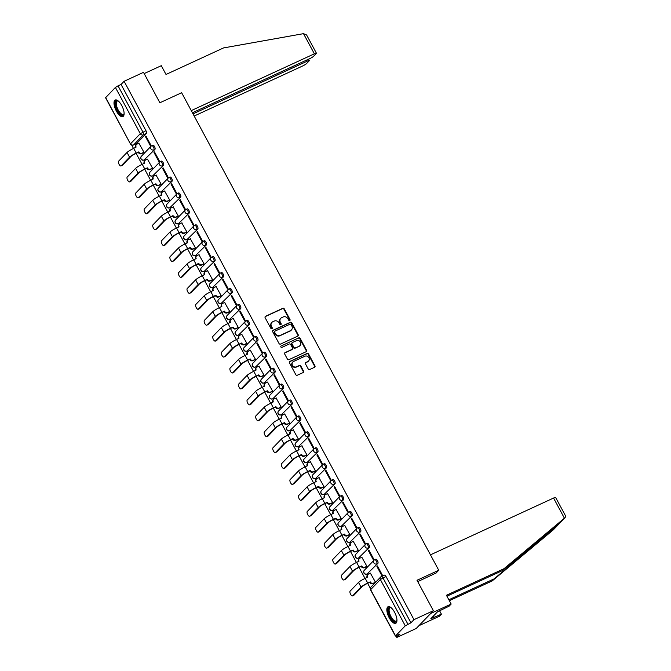 <?xml version="1.0" encoding="UTF-8"?>
<svg xmlns="http://www.w3.org/2000/svg" width="671" height="671" viewBox="0 0 671 671"><rect width="100%" height="100%" fill="white"/><g stroke="black" fill="none" stroke-linecap="round" stroke-linejoin="round"><path stroke-width="1.01" d="M289.721 320.545A0.805 0.73 44 0 0 290.015 319.53L284.286 308.886A1.149 1.04 44 0 0 282.785 308.325L265.557 316.276A1.149 1.04 44 0 0 265.137 317.719L270.874 328.362A0.805 0.73 44 0 0 272.124 328.614A0.805 0.73 44 0 0 272.216 327.742L271.47 326.366A3.682 3.33 44 0 1 272.803 321.745L274.246 321.082A3.682 3.33 44 0 1 279.035 322.877L279.773 324.252A0.805 0.73 44 0 0 281.023 324.504A0.805 0.73 44 0 0 281.115 323.64L280.369 322.256A3.682 3.33 44 0 1 281.711 317.643L283.145 316.98A3.682 3.33 44 0 1 287.934 318.775L288.673 320.151A0.805 0.73 44 0 0 289.721 320.545A0.805 0.73 44 0 0 289.671 319.882L283.942 309.239A1.149 1.04 44 0 0 282.441 308.677L265.213 316.628A1.149 1.04 44 0 0 265.12 316.678M271.914 328.756A0.805 0.73 44 0 0 271.872 328.102L271.47 326.366M280.814 324.647A0.805 0.73 44 0 0 280.772 323.992L280.369 322.256M121.736 105.532A9.134 3.64 -114.8 0 0 115.227 100.013A9.134 3.64 -114.8 0 0 116.377 111.084A9.134 3.64 -114.8 0 0 122.885 116.603A9.134 3.64 -114.8 0 0 121.736 105.532M394.573 612.246A9.134 3.64 -114.8 0 0 388.064 606.727A9.134 3.64 -114.8 0 0 389.214 617.798A9.134 3.64 -114.8 0 0 395.722 623.317A9.134 3.64 -114.8 0 0 394.573 612.246M308.207 368.958A1.149 1.04 44 0 0 309.7 369.52L314.54 367.289A1.149 1.04 44 0 0 314.951 365.846L308.585 354.02A1.149 1.04 44 0 0 307.092 353.466L289.864 361.409A1.149 1.04 44 0 0 289.444 362.852L295.81 374.678A1.149 1.04 44 0 0 297.303 375.24L303.149 372.548A1.149 1.04 44 0 0 303.56 371.105L300.843 366.039A1.149 1.04 44 0 0 299.341 365.477L296.448 366.819A3.078 2.785 44 0 1 292.791 362.005A3.078 2.785 44 0 1 293.562 361.459L304.902 356.226A3.078 2.785 44 0 1 308.559 361.04A3.078 2.785 44 0 1 307.788 361.585L305.901 362.457A1.149 1.04 44 0 0 305.481 363.9L308.207 368.958M124.101 81.292L143.51 72.342L159.883 102.764L181.631 92.724L438.75 570.249L417.001 580.281L433.382 610.702L413.982 619.652L124.101 81.292L121.057 84.445L118.037 85.838L142.94 132.078A2.34 0.931 65.2 0 1 143.351 134.837L133.621 144.911A2.34 0.931 65.2 0 1 133.504 144.995A2.34 0.931 65.2 0 1 133.286 145.028M297.756 336.129A1.149 1.04 44 0 0 298.176 334.686L291.81 322.86A1.149 1.04 44 0 0 290.308 322.298L273.08 330.249A1.149 1.04 44 0 0 272.669 331.692L279.035 343.518A1.149 1.04 44 0 0 280.528 344.08L297.756 336.129M300.197 338.444L306.563 350.262A1.149 1.04 44 0 1 306.144 351.713L288.916 359.656A1.149 1.04 44 0 1 287.423 359.094L284.697 354.036A1.149 1.04 44 0 1 285.116 352.594L292.103 349.373A1.149 1.04 44 0 0 292.522 347.93L290.711 344.567A1.149 1.04 44 0 0 289.218 344.013L281.937 347.368A0.805 0.73 44 0 1 280.981 346.102A0.805 0.73 44 0 1 281.183 345.959L298.704 337.882A1.149 1.04 44 0 1 300.197 338.444L299.853 338.796L306.219 350.623L306.563 350.262M433.382 610.702L416.196 628.501L396.787 637.45L396.016 636.016M131.659 145.045L133.504 148.476M136.146 153.374L142.076 164.395M144.718 169.302L150.656 180.323M153.29 185.221L159.228 196.242M161.862 201.149L167.8 212.17M170.442 217.069L176.372 228.098M179.014 232.996L184.953 244.018M187.586 248.916L193.525 259.945M196.167 264.844L202.097 275.865M204.739 280.772L210.669 291.793M213.311 296.691L219.249 307.712M221.883 312.619L227.821 323.64M230.463 328.538L236.393 339.56M239.035 344.466L244.974 355.487M247.607 360.386L253.546 371.415M256.179 376.314L262.118 387.335M264.76 392.233L270.69 403.263M273.332 408.161L279.27 419.182M281.904 424.089L287.842 435.11M290.476 440.008L296.414 451.029M299.056 455.936L304.986 466.957M307.628 471.856L313.567 482.877M316.2 487.783L322.139 498.805M324.772 503.703L330.711 514.732M333.353 519.631L339.283 530.652M341.925 535.55L347.863 546.58M350.497 551.478L356.435 562.499M359.077 567.398L365.007 578.427M367.649 583.325L370.308 588.266M413.982 619.652L410.937 622.805L405.276 625.808L395.546 635.882L399.832 634.296L396.787 637.45M121.057 84.445L145.959 130.686A2.34 0.931 65.2 0 1 146.37 133.437L136.641 143.51L133.621 144.911A2.34 2.122 44 0 1 130.568 143.762L140.298 133.688L115.404 87.448L118.037 85.838M105.674 97.521L130.459 143.98L105.557 97.731L115.404 87.448M143.435 152.753L143.988 152.283L138.897 143.25M145.397 136.507L150.346 145.699L150.866 145.162L145.917 135.978L145.397 136.507L146.043 136.213M153.978 152.434L158.918 161.619L159.438 161.09L154.489 151.898L153.978 152.434L154.615 152.141M152.007 168.673L152.56 168.203L147.469 159.17M162.55 168.362L167.498 177.547L168.01 177.01L163.061 167.825L162.55 168.362L163.196 168.06M160.587 184.6L161.132 184.131L156.041 175.097M171.122 184.282L176.07 193.466L176.582 192.938L171.642 183.745L171.122 184.282L171.768 183.988M169.159 200.52L169.713 200.059L164.621 191.017M179.694 200.21L184.642 209.394L185.162 208.857L180.214 199.673L179.694 200.21L180.34 199.908M177.731 216.448L178.285 215.978L173.193 206.945M188.274 216.129L193.214 225.313L193.734 224.785L188.786 215.601L188.274 216.129L188.912 215.836M186.312 232.367L186.857 231.906L181.766 222.864M196.846 232.057L201.795 241.241L202.306 240.704L197.358 231.52L196.846 232.057L197.492 231.755M194.884 248.295L195.437 247.825L190.338 238.792M205.418 247.976L210.367 257.169L210.887 256.632L205.938 247.448L205.418 247.976L206.064 247.683M203.456 264.215L204.009 263.753L198.918 254.712M213.999 263.904L218.939 273.089L219.459 272.552L214.51 263.368L213.999 263.904L214.636 263.602M212.028 280.142L212.581 279.673L207.49 270.639M222.571 279.824L227.519 289.016L228.031 288.48L223.082 279.295L222.571 279.824L223.208 279.53M220.608 296.07L221.153 295.601L216.062 286.559M231.143 295.752L236.091 304.936L236.603 304.408L231.663 295.215L231.143 295.752L231.789 295.458M229.18 311.99L229.734 311.52L224.642 302.487M239.715 311.671L244.663 320.864L245.183 320.327L240.235 311.143L239.715 311.671L240.361 311.378M237.752 327.918L238.306 327.448L233.214 318.415M248.295 327.599L253.235 336.783L253.755 336.255L248.807 327.062L248.295 327.599L248.933 327.305M246.324 343.837L246.878 343.376L241.786 334.334M256.867 343.527L261.816 352.711L262.327 352.174L257.379 342.99L256.867 343.527L257.513 343.225M254.905 359.765L255.45 359.295L250.358 350.262M265.439 359.446L270.388 368.631L270.899 368.102L265.959 358.91L265.439 359.446L266.085 359.153M263.477 375.685L264.03 375.223L258.939 366.181M274.011 375.374L278.96 384.558L279.48 384.022L274.531 374.837L274.011 375.374L274.657 375.072M272.049 391.612L272.602 391.143L267.511 382.109M282.592 391.294L287.532 400.486L288.052 399.95L283.103 390.765L282.592 391.294L283.229 391M280.621 407.532L281.174 407.071L276.083 398.029M291.164 407.222L296.112 416.406L296.624 415.869L291.675 406.685L291.164 407.222L291.81 406.92M289.201 423.46L289.746 422.99L284.655 413.957M299.736 423.141L304.684 432.334L305.196 431.797L300.256 422.613L299.736 423.141L300.382 422.847M297.773 439.388L298.327 438.918L293.235 429.876M308.308 439.069L313.256 448.253L313.776 447.725L308.828 438.532L308.308 439.069L308.954 438.775M306.345 455.307L306.899 454.837L301.807 445.804M316.888 454.988L321.828 464.181L322.348 463.644L317.4 454.46L316.888 454.988L317.526 454.695M314.925 471.235L315.471 470.765L310.379 461.732M325.46 470.916L330.409 480.1L330.92 479.572L325.972 470.379L325.46 470.916L326.106 470.623M323.497 487.154L324.051 486.693L318.951 477.651M334.032 486.844L338.981 496.028L339.492 495.492L334.552 486.307L334.032 486.844L334.678 486.542M332.07 503.082L332.623 502.613L327.532 493.579M342.613 502.764L347.553 511.948L348.073 511.419L343.124 502.227L342.613 502.764L343.25 502.47M340.642 519.002L341.195 518.54L336.104 509.499M351.185 518.691L356.133 527.876L356.645 527.339L351.696 518.155L351.185 518.691L351.822 518.389M349.222 534.93L349.767 534.46L344.676 525.427M359.757 534.611L364.705 543.804L365.217 543.267L360.277 534.082L359.757 534.611L360.402 534.317M357.794 550.849L358.348 550.388L353.256 541.346M368.329 550.539L373.277 559.723L373.797 559.186L368.849 550.002L368.329 550.539L368.975 550.237M366.366 566.777L366.92 566.307L361.828 557.274M376.909 566.458L381.849 575.651L382.369 575.114L377.421 565.93L376.909 566.458L377.547 566.165M374.938 582.705L375.492 582.235L370.4 573.193M375.676 559.304A2.34 0.931 -114.8 0 1 375.794 559.22A2.34 0.931 -114.8 0 1 377.547 560.797A2.34 0.931 -114.8 0 1 377.874 563.388L367.071 573.957A2.34 0.931 65.2 0 1 366.953 574.04A2.34 0.931 65.2 0 1 366.743 574.074M367.104 543.384A2.34 0.931 -114.8 0 1 367.222 543.3A2.34 0.931 -114.8 0 1 368.975 544.869A2.34 0.931 -114.8 0 1 369.302 547.469L358.499 558.037A2.34 0.931 65.2 0 1 358.381 558.121A2.34 0.931 65.2 0 1 358.171 558.155M358.532 527.456A2.34 0.931 -114.8 0 1 358.649 527.372A2.34 0.931 -114.8 0 1 360.394 528.949A2.34 0.931 -114.8 0 1 360.73 531.541L349.926 542.109A2.34 0.931 65.2 0 1 349.809 542.193A2.34 0.931 65.2 0 1 349.599 542.227M349.952 511.537A2.34 0.931 -114.8 0 1 350.069 511.453A2.34 0.931 -114.8 0 1 351.822 513.021A2.34 0.931 -114.8 0 1 352.149 515.613L341.354 526.19A2.34 0.931 65.2 0 1 341.237 526.274A2.34 0.931 65.2 0 1 341.019 526.307M341.38 495.609A2.34 0.931 -114.8 0 1 341.497 495.525A2.34 0.931 -114.8 0 1 343.25 497.102A2.34 0.931 -114.8 0 1 343.577 499.694L332.774 510.262A2.34 0.931 65.2 0 1 332.657 510.346A2.34 0.931 65.2 0 1 332.447 510.379M332.808 479.69A2.34 0.931 -114.8 0 1 332.925 479.597A2.34 0.931 -114.8 0 1 334.678 481.174A2.34 0.931 -114.8 0 1 335.005 483.766L324.202 494.334A2.34 0.931 65.2 0 1 324.085 494.426A2.34 0.931 65.2 0 1 323.875 494.46M324.227 463.762A2.34 0.931 -114.8 0 1 324.353 463.678A2.34 0.931 -114.8 0 1 326.098 465.246A2.34 0.931 -114.8 0 1 326.433 467.846L315.63 478.415A2.34 0.931 65.2 0 1 315.513 478.498A2.34 0.931 65.2 0 1 315.303 478.532M315.655 447.834A2.34 0.931 -114.8 0 1 315.773 447.75A2.34 0.931 -114.8 0 1 317.526 449.327A2.34 0.931 -114.8 0 1 317.853 451.918L307.058 462.487A2.34 0.931 65.2 0 1 306.941 462.579A2.34 0.931 65.2 0 1 306.722 462.613M307.083 431.914A2.34 0.931 -114.8 0 1 307.201 431.83A2.34 0.931 -114.8 0 1 308.954 433.399A2.34 0.931 -114.8 0 1 309.281 435.999L298.478 446.567A2.34 0.931 65.2 0 1 298.36 446.651A2.34 0.931 65.2 0 1 298.15 446.685M298.511 415.986A2.34 0.931 -114.8 0 1 298.629 415.903A2.34 0.931 -114.8 0 1 300.382 417.479A2.34 0.931 -114.8 0 1 300.709 420.071L289.906 430.639A2.34 0.931 65.2 0 1 289.788 430.723A2.34 0.931 65.2 0 1 289.578 430.757M289.931 400.067A2.34 0.931 -114.8 0 1 290.057 399.983A2.34 0.931 -114.8 0 1 291.801 401.552A2.34 0.931 -114.8 0 1 292.137 404.152L281.334 414.72A2.34 0.931 65.2 0 1 281.216 414.804A2.34 0.931 65.2 0 1 280.998 414.837M281.359 384.139A2.34 0.931 -114.8 0 1 281.476 384.055A2.34 0.931 -114.8 0 1 283.229 385.632A2.34 0.931 -114.8 0 1 283.556 388.224L272.762 398.792A2.34 0.931 65.2 0 1 272.636 398.876A2.34 0.931 65.2 0 1 272.426 398.91M272.787 368.22A2.34 0.931 -114.8 0 1 272.904 368.136A2.34 0.931 -114.8 0 1 274.657 369.704A2.34 0.931 -114.8 0 1 274.984 372.304L264.181 382.873A2.34 0.931 65.2 0 1 264.064 382.956A2.34 0.931 65.2 0 1 263.854 382.99M264.215 352.292A2.34 0.931 -114.8 0 1 264.332 352.208A2.34 0.931 -114.8 0 1 266.077 353.785A2.34 0.931 -114.8 0 1 266.412 356.376L255.609 366.945A2.34 0.931 65.2 0 1 255.492 367.029A2.34 0.931 65.2 0 1 255.282 367.062M255.634 336.372A2.34 0.931 -114.8 0 1 255.752 336.28A2.34 0.931 -114.8 0 1 257.505 337.857A2.34 0.931 -114.8 0 1 257.832 340.449L247.037 351.025A2.34 0.931 65.2 0 1 246.92 351.109A2.34 0.931 65.2 0 1 246.702 351.143M247.062 320.444A2.34 0.931 -114.8 0 1 247.18 320.361A2.34 0.931 -114.8 0 1 248.933 321.937A2.34 0.931 -114.8 0 1 249.26 324.529L238.457 335.097A2.34 0.931 65.2 0 1 238.339 335.181A2.34 0.931 65.2 0 1 238.13 335.215M238.49 304.525A2.34 0.931 -114.8 0 1 238.608 304.433A2.34 0.931 -114.8 0 1 240.361 306.01A2.34 0.931 -114.8 0 1 240.688 308.601L229.885 319.17A2.34 0.931 65.2 0 1 229.767 319.262A2.34 0.931 65.2 0 1 229.557 319.295M229.918 288.597A2.34 0.931 -114.8 0 1 230.036 288.513A2.34 0.931 -114.8 0 1 231.78 290.082A2.34 0.931 -114.8 0 1 232.116 292.682L221.313 303.25A2.34 0.931 65.2 0 1 221.195 303.334A2.34 0.931 65.2 0 1 220.985 303.367M221.338 272.669A2.34 0.931 -114.8 0 1 221.455 272.585A2.34 0.931 -114.8 0 1 223.208 274.162A2.34 0.931 -114.8 0 1 223.535 276.754L212.741 287.322A2.34 0.931 65.2 0 1 212.623 287.406A2.34 0.931 65.2 0 1 212.405 287.44M212.766 256.75A2.34 0.931 -114.8 0 1 212.883 256.666A2.34 0.931 -114.8 0 1 214.636 258.234A2.34 0.931 -114.8 0 1 214.963 260.834L204.16 271.403A2.34 0.931 65.2 0 1 204.043 271.487A2.34 0.931 65.2 0 1 203.833 271.52M204.194 240.822A2.34 0.931 -114.8 0 1 204.311 240.738A2.34 0.931 -114.8 0 1 206.064 242.315A2.34 0.931 -114.8 0 1 206.391 244.907L195.588 255.475A2.34 0.931 65.2 0 1 195.471 255.559A2.34 0.931 65.2 0 1 195.261 255.592M195.622 224.902A2.34 0.931 -114.8 0 1 195.739 224.819A2.34 0.931 -114.8 0 1 197.484 226.387A2.34 0.931 -114.8 0 1 197.819 228.987L187.016 239.555A2.34 0.931 65.2 0 1 186.899 239.639A2.34 0.931 65.2 0 1 186.689 239.673M187.041 208.975A2.34 0.931 -114.8 0 1 187.159 208.891A2.34 0.931 -114.8 0 1 188.912 210.468A2.34 0.931 -114.8 0 1 189.239 213.059L178.444 223.628A2.34 0.931 65.2 0 1 178.327 223.711A2.34 0.931 65.2 0 1 178.109 223.745M178.469 193.055A2.34 0.931 -114.8 0 1 178.587 192.971A2.34 0.931 -114.8 0 1 180.34 194.54A2.34 0.931 -114.8 0 1 180.667 197.131L169.864 207.708A2.34 0.931 65.2 0 1 169.746 207.792A2.34 0.931 65.2 0 1 169.537 207.825M169.897 177.127A2.34 0.931 -114.8 0 1 170.015 177.043A2.34 0.931 -114.8 0 1 171.768 178.62A2.34 0.931 -114.8 0 1 172.095 181.212L161.292 191.78A2.34 0.931 65.2 0 1 161.174 191.864A2.34 0.931 65.2 0 1 160.965 191.898M161.317 161.208A2.34 0.931 -114.8 0 1 161.443 161.115A2.34 0.931 -114.8 0 1 163.187 162.692A2.34 0.931 -114.8 0 1 163.523 165.284L152.72 175.852A2.34 0.931 65.2 0 1 152.602 175.945A2.34 0.931 65.2 0 1 152.384 175.978M152.745 145.28A2.34 0.931 -114.8 0 1 152.862 145.196A2.34 0.931 -114.8 0 1 154.615 146.764A2.34 0.931 -114.8 0 1 154.942 149.365L144.148 159.933A2.34 0.931 65.2 0 1 144.022 160.017A2.34 0.931 65.2 0 1 143.812 160.05M438.75 570.249L435.831 573.269M410.937 622.805L386.035 576.557A2.34 0.931 -114.8 0 0 384.366 575.148A2.34 0.931 -114.8 0 0 384.248 575.232M280.788 318.289L280.444 318.65A3.682 3.33 44 0 0 280.025 322.617M271.889 322.399L271.545 322.751A3.682 3.33 44 0 0 271.126 326.718M297.849 336.079A1.149 1.04 44 0 0 297.832 335.039L291.466 323.221A1.149 1.04 44 0 0 289.973 322.659L272.736 330.61A1.149 1.04 44 0 0 272.652 330.652M291.063 324.579A0.805 0.73 44 0 0 290.015 324.194L274.892 331.164A0.805 0.73 44 0 0 274.598 332.179L275.378 333.63A3.682 3.33 44 0 0 280.168 335.425L290.509 330.652A3.682 3.33 44 0 0 291.843 326.039L291.063 324.579M274.548 331.524A0.805 0.73 44 0 0 274.254 332.531L274.598 332.179M291.424 330.006L291.08 330.358A3.682 3.33 44 0 1 290.166 331.013L279.824 335.777A3.682 3.33 44 0 1 275.035 333.99L274.254 332.531M306.236 351.663A1.149 1.04 44 0 0 306.219 350.623M292.388 349.163L292.044 349.524A1.149 1.04 44 0 1 291.759 349.725L284.772 352.946A1.149 1.04 44 0 0 284.68 352.996M281.183 345.959L298.704 337.882M299.35 346.026A3.078 2.785 44 0 0 300.189 341.732A3.078 2.785 44 0 0 296.465 340.667L292.472 342.512A1.149 1.04 44 0 0 292.053 343.955L293.856 347.31A1.149 1.04 44 0 0 295.357 347.872L299.006 346.379A3.078 2.785 44 0 0 299.778 345.833L300.122 345.481M292.179 342.713L291.835 343.066A1.149 1.04 44 0 0 291.709 344.307L292.053 343.955M299.006 346.379L295.014 348.224A1.149 1.04 44 0 1 293.512 347.662L291.709 344.307M299.853 338.796A1.149 1.04 44 0 0 298.36 338.234M308.559 361.04L308.215 361.392A3.078 2.785 44 0 1 307.444 361.937L305.557 362.81A1.149 1.04 44 0 0 305.464 362.86M292.791 362.005L292.447 362.357A3.078 2.785 44 0 0 296.104 367.171L296.448 366.819M303.242 372.497A1.149 1.04 44 0 0 303.217 371.457L300.499 366.4A1.149 1.04 44 0 0 298.998 365.838L296.104 367.171M314.624 367.238A1.149 1.04 44 0 0 314.607 366.198L308.241 354.38A1.149 1.04 44 0 0 306.748 353.818L289.52 361.77A1.149 1.04 44 0 0 289.427 361.812M139.073 143.166L136.985 144.131A2.34 2.122 44 0 0 136.138 147.066L133.68 148.392A5.913 0.83 151.7 0 0 127.02 152.46L118.616 161.166A2.692 1.074 -114.8 0 0 118.993 164.152A2.692 1.074 -114.8 0 0 121.006 165.955A2.692 1.074 -114.8 0 0 121.149 165.863L122.416 165.276A2.692 1.074 65.2 0 1 122.281 165.376A2.692 1.074 65.2 0 1 122.114 165.41M143.619 152.669L141.43 153.676A2.34 2.122 -136 0 1 138.385 152.535L138.746 151.914L136.213 153.089A5.913 0.83 151.7 0 0 129.553 157.157L121.149 165.863M138.746 151.914L138.83 152.074A2.34 2.122 44 0 0 141.875 153.214L143.971 152.25M122.416 165.276L130.82 156.569A4.395 0.612 -28.3 0 1 135.76 153.55L138.301 152.376M135.659 147.477A2.34 2.122 -136 0 1 135.953 145.003L136.398 144.542M147.654 159.086L145.557 160.05A2.34 2.122 44 0 0 144.71 162.994L142.26 164.311A5.913 0.83 151.7 0 0 135.601 168.387L127.188 177.085A2.692 1.074 -114.8 0 0 127.574 180.071A2.692 1.074 -114.8 0 0 129.587 181.883A2.692 1.074 -114.8 0 0 129.721 181.782L130.988 181.195A2.692 1.074 65.2 0 1 130.853 181.296A2.692 1.074 65.2 0 1 130.686 181.338M152.191 168.589L150.002 169.595A2.34 2.122 -136 0 1 146.957 168.455L147.318 167.842L144.785 169.008A5.913 0.83 151.7 0 0 138.125 173.084L129.721 181.782M147.318 167.842L147.402 167.993A2.34 2.122 44 0 0 150.455 169.134L152.543 168.169M130.988 181.195L139.392 172.497A4.395 0.612 -28.3 0 1 144.34 169.469L146.874 168.304M144.231 163.405A2.34 2.122 -136 0 1 144.525 160.931L144.978 160.47M156.226 175.014L154.137 175.978A2.34 2.122 44 0 0 153.282 178.914L150.832 180.239A5.913 0.83 151.7 0 0 144.173 184.307L135.768 193.013A2.692 1.074 -114.8 0 0 136.146 195.999A2.692 1.074 -114.8 0 0 138.159 197.802A2.692 1.074 -114.8 0 0 138.293 197.71L139.56 197.123A2.692 1.074 65.2 0 1 139.425 197.224A2.692 1.074 65.2 0 1 139.266 197.257M160.763 184.517L158.582 185.523A2.34 2.122 -136 0 1 155.529 184.382L155.898 183.762L153.357 184.936A5.913 0.83 151.7 0 0 146.697 189.004L138.293 197.71M155.898 183.762L155.974 183.921A2.34 2.122 44 0 0 159.027 185.062L161.115 184.097M139.56 197.123L147.964 188.417A4.395 0.612 -28.3 0 1 152.913 185.397L155.446 184.231M152.812 179.325A2.34 2.122 -136 0 1 153.105 176.85L153.55 176.389M303.51 33.659L306.613 34.984L316.427 53.21A3.514 0.495 151.7 0 0 314.363 53.814L303.51 33.659L223.544 47.926L166.014 74.464L161.283 65.691L144.173 73.584M194.179 116.033L302.571 66.018A3.514 0.495 151.7 0 0 306.53 63.602L309.138 60.902A3.514 0.495 151.7 0 0 309.306 60.583A3.514 0.495 151.7 0 0 307.251 61.178L306.647 60.054M193.022 113.877L307.251 61.178M192.418 112.762L309.692 58.654A3.514 0.495 151.7 0 0 313.642 56.238L316.259 53.529A3.514 0.495 151.7 0 0 316.427 53.21M191.26 110.606L314.363 53.814M448.849 599.757L494.2 578.83L492.178 580.935L553.256 529.88L558.649 524.311M494.2 578.83L558.758 524.202M430.455 554.85L553.567 498.05A3.514 0.495 -28.3 0 1 555.622 497.454L565.443 515.689L565.183 517.551L503.963 568.723L446.433 595.269L451.164 604.043L449.134 606.148L437.467 611.843L430.832 618.712L441.401 614.158L439.622 610.853M441.401 614.158L439.371 616.255L418.897 625.699L430.681 613.495L451.164 604.043M492.178 580.935L449.352 600.688M503.963 568.723L501.942 570.828L446.936 596.2M553.256 529.88L559.866 523.028L501.942 570.828M417.731 581.623L436.049 573.042M565.183 517.551L559.933 522.986L564.982 517.727M433.76 617.362L433.181 616.288M124.11 113.617A7.901 3.154 65.2 0 1 124.06 113.835A7.901 3.154 65.2 0 1 123.548 114.842A7.901 3.154 65.2 0 1 117.517 110.354A7.901 3.154 65.2 0 1 116.125 101.061A7.901 3.154 65.2 0 1 118.096 100.91A7.901 3.154 65.2 0 1 118.297 101.019M118.356 101.061A7.322 2.919 -114.8 0 0 117.257 101.078A7.322 2.919 -114.8 0 0 116.888 101.346A7.322 2.919 -114.8 0 0 117.92 109.457A7.322 2.919 -114.8 0 0 123.389 114.372A7.322 2.919 -114.8 0 0 123.758 114.104A7.322 2.919 -114.8 0 0 124.11 113.55M115.748 99.887A9.075 3.615 -114.8 0 0 115.571 100.038A9.075 3.615 -114.8 0 0 116.67 109.717A9.075 3.615 -114.8 0 0 123.321 116.293M396.947 620.331A7.901 3.154 65.2 0 1 396.897 620.549A7.901 3.154 65.2 0 1 396.385 621.556A7.901 3.154 65.2 0 1 390.354 617.068A7.901 3.154 65.2 0 1 388.962 607.775A7.901 3.154 65.2 0 1 390.933 607.624A7.901 3.154 65.2 0 1 391.134 607.733M391.193 607.775A7.322 2.919 -114.8 0 0 390.094 607.792A7.322 2.919 -114.8 0 0 389.725 608.06A7.322 2.919 -114.8 0 0 390.757 616.163A7.322 2.919 -114.8 0 0 396.225 621.086A7.322 2.919 -114.8 0 0 396.595 620.818A7.322 2.919 -114.8 0 0 396.947 620.264M388.584 606.592A9.075 3.615 -114.8 0 0 388.417 606.752A9.075 3.615 -114.8 0 0 389.507 616.431A9.075 3.615 -114.8 0 0 396.158 623.007M164.798 190.933L162.709 191.898A2.34 2.122 44 0 0 161.862 194.842L159.404 196.167A5.913 0.83 151.7 0 0 152.745 200.235L144.34 208.933A2.692 1.074 -114.8 0 0 144.718 211.919A2.692 1.074 -114.8 0 0 146.731 213.73A2.692 1.074 -114.8 0 0 146.865 213.63L148.14 213.051A2.692 1.074 65.2 0 1 147.997 213.143A2.692 1.074 65.2 0 1 147.838 213.185M169.344 200.436L167.154 201.451A2.34 2.122 -136 0 1 164.101 200.302L164.47 199.69L161.937 200.855A5.913 0.83 151.7 0 0 155.278 204.932L146.865 213.63M164.47 199.69L164.554 199.841A2.34 2.122 44 0 0 167.599 200.981L169.696 200.017M148.14 213.051L156.544 204.345A4.395 0.612 -28.3 0 1 161.485 201.325L164.026 200.151M161.384 195.253A2.34 2.122 -136 0 1 161.677 192.778L162.122 192.317M173.378 206.861L171.281 207.825A2.34 2.122 44 0 0 170.434 210.761L167.976 212.086A5.913 0.83 151.7 0 0 161.317 216.154L152.913 224.86A2.692 1.074 -114.8 0 0 153.29 227.846A2.692 1.074 -114.8 0 0 155.311 229.658A2.692 1.074 -114.8 0 0 155.446 229.557L156.712 228.97A2.692 1.074 65.2 0 1 156.578 229.071A2.692 1.074 65.2 0 1 156.41 229.113M177.916 216.364L175.727 217.37A2.34 2.122 -136 0 1 172.682 216.23L173.043 215.617L170.509 216.783A5.913 0.83 151.7 0 0 163.85 220.851L155.446 229.557M173.043 215.617L173.126 215.768A2.34 2.122 44 0 0 176.179 216.909L178.268 215.945M156.712 228.97L165.116 220.264A4.395 0.612 -28.3 0 1 170.065 217.245L172.598 216.079M169.956 211.172A2.34 2.122 -136 0 1 170.249 208.698L170.702 208.236M181.95 222.78L179.862 223.745A2.34 2.122 44 0 0 179.006 226.689L176.557 228.014A5.913 0.83 151.7 0 0 169.897 232.082L161.493 240.788A2.692 1.074 -114.8 0 0 161.87 243.766A2.692 1.074 -114.8 0 0 163.883 245.578A2.692 1.074 -114.8 0 0 164.018 245.477L165.284 244.898A2.692 1.074 65.2 0 1 165.15 244.99A2.692 1.074 65.2 0 1 164.991 245.032M186.488 232.283L184.299 233.298A2.34 2.122 -136 0 1 181.254 232.149L181.615 231.537L179.082 232.711A5.913 0.83 151.7 0 0 172.422 236.779L164.018 245.477M181.615 231.537L181.698 231.688A2.34 2.122 44 0 0 184.751 232.829L186.84 231.864M165.284 244.898L173.688 236.192A4.395 0.612 -28.3 0 1 178.637 233.172L181.17 231.998M178.536 227.1A2.34 2.122 -136 0 1 178.821 224.626L179.274 224.164M190.522 238.708L188.434 239.673A2.34 2.122 44 0 0 187.578 242.617L185.129 243.934A5.913 0.83 151.7 0 0 178.469 248.002L170.065 256.708A2.692 1.074 -114.8 0 0 170.442 259.694A2.692 1.074 -114.8 0 0 172.455 261.505A2.692 1.074 -114.8 0 0 172.59 261.405L173.856 260.818A2.692 1.074 65.2 0 1 173.722 260.918A2.692 1.074 65.2 0 1 173.563 260.96M195.06 248.211L192.879 249.218A2.34 2.122 -136 0 1 189.826 248.077L190.195 247.465L187.654 248.631A5.913 0.83 151.7 0 0 180.994 252.699L172.59 261.405M190.195 247.465L190.27 247.616A2.34 2.122 44 0 0 193.323 248.756L195.412 247.792M173.856 260.818L182.26 252.12A4.395 0.612 -28.3 0 1 187.209 249.092L189.742 247.926M187.108 243.019A2.34 2.122 -136 0 1 187.402 240.545L187.846 240.084M199.094 254.628L197.006 255.592A2.34 2.122 44 0 0 196.158 258.536L193.701 259.862A5.913 0.83 151.7 0 0 187.041 263.929L178.637 272.636A2.692 1.074 -114.8 0 0 179.014 275.613A2.692 1.074 -114.8 0 0 181.027 277.425A2.692 1.074 -114.8 0 0 181.17 277.333L182.437 276.746A2.692 1.074 65.2 0 1 182.294 276.838A2.692 1.074 65.2 0 1 182.135 276.88M203.64 264.131L201.451 265.146A2.34 2.122 -136 0 1 198.398 264.005L198.767 263.384L196.234 264.559A5.913 0.83 151.7 0 0 189.574 268.626L181.17 277.333M198.767 263.384L198.851 263.535A2.34 2.122 44 0 0 201.896 264.684L203.992 263.72M182.437 276.746L190.841 268.039A4.395 0.612 -28.3 0 1 195.781 265.02L198.322 263.846M195.68 258.947A2.34 2.122 -136 0 1 195.974 256.473L196.418 256.012M207.674 270.556L205.578 271.52A2.34 2.122 44 0 0 204.73 274.464L202.273 275.781A5.913 0.83 151.7 0 0 195.613 279.857L187.209 288.555A2.692 1.074 -114.8 0 0 187.595 291.541A2.692 1.074 -114.8 0 0 189.608 293.353A2.692 1.074 -114.8 0 0 189.742 293.252L191.009 292.665A2.692 1.074 65.2 0 1 190.874 292.766A2.692 1.074 65.2 0 1 190.707 292.808M212.212 280.059L210.023 281.065A2.34 2.122 -136 0 1 206.978 279.924L207.339 279.312L204.806 280.478A5.913 0.83 151.7 0 0 198.146 284.546L189.742 293.252M207.339 279.312L207.423 279.463A2.34 2.122 44 0 0 210.476 280.604L212.564 279.639M191.009 292.665L199.413 283.967A4.395 0.612 -28.3 0 1 204.361 280.939L206.894 279.773M204.252 274.875A2.34 2.122 -136 0 1 204.546 272.401L204.999 271.931M216.247 286.483L214.158 287.448A2.34 2.122 44 0 0 213.303 290.384L210.853 291.709A5.913 0.83 151.7 0 0 204.194 295.777L195.789 304.483A2.692 1.074 -114.8 0 0 196.167 307.469A2.692 1.074 -114.8 0 0 198.18 309.272A2.692 1.074 -114.8 0 0 198.314 309.18L199.581 308.593A2.692 1.074 65.2 0 1 199.446 308.694A2.692 1.074 65.2 0 1 199.287 308.727M220.784 295.986L218.603 296.993A2.34 2.122 -136 0 1 215.55 295.852L215.911 295.232L213.378 296.406A5.913 0.83 151.7 0 0 206.718 300.474L198.314 309.18M215.911 295.232L215.995 295.391A2.34 2.122 44 0 0 219.048 296.532L221.136 295.567M199.581 308.593L207.985 299.887A4.395 0.612 -28.3 0 1 212.933 296.867L215.466 295.693M212.833 290.795A2.34 2.122 -136 0 1 213.126 288.32L213.571 287.859M224.819 302.403L222.73 303.367A2.34 2.122 44 0 0 221.875 306.311L219.425 307.628A5.913 0.83 151.7 0 0 212.766 311.705L204.361 320.402A2.692 1.074 -114.8 0 0 204.739 323.388A2.692 1.074 -114.8 0 0 206.752 325.2A2.692 1.074 -114.8 0 0 206.886 325.1L208.153 324.512A2.692 1.074 65.2 0 1 208.018 324.613A2.692 1.074 65.2 0 1 207.859 324.655M229.356 311.906L227.175 312.912A2.34 2.122 -136 0 1 224.122 311.772L224.491 311.159L221.95 312.325A5.913 0.83 151.7 0 0 215.29 316.393L206.886 325.1M224.491 311.159L224.575 311.31A2.34 2.122 44 0 0 227.62 312.451L229.708 311.487M208.153 324.512L216.557 315.815A4.395 0.612 -28.3 0 1 221.505 312.787L224.039 311.621M221.405 306.722A2.34 2.122 -136 0 1 221.698 304.248L222.143 303.787M233.391 318.331L231.302 319.295A2.34 2.122 44 0 0 230.455 322.231L227.997 323.556A5.913 0.83 151.7 0 0 221.338 327.624L212.933 336.33A2.692 1.074 -114.8 0 0 213.311 339.316A2.692 1.074 -114.8 0 0 215.324 341.12A2.692 1.074 -114.8 0 0 215.466 341.027L216.733 340.44A2.692 1.074 65.2 0 1 216.599 340.541A2.692 1.074 65.2 0 1 216.431 340.574M237.937 327.834L235.747 328.84A2.34 2.122 -136 0 1 232.703 327.7L233.063 327.079L230.53 328.253A5.913 0.83 151.7 0 0 223.871 332.321L215.466 341.027M233.063 327.079L233.147 327.238A2.34 2.122 44 0 0 236.192 328.379L238.289 327.414M216.733 340.44L225.137 331.734A4.395 0.612 -28.3 0 1 230.078 328.715L232.619 327.549M229.977 322.642A2.34 2.122 -136 0 1 230.27 320.168L230.715 319.706M241.971 334.25L239.874 335.215A2.34 2.122 44 0 0 239.027 338.159L236.578 339.484A5.913 0.83 151.7 0 0 229.91 343.552L221.505 352.25A2.692 1.074 -114.8 0 0 221.891 355.236A2.692 1.074 -114.8 0 0 223.904 357.047A2.692 1.074 -114.8 0 0 224.039 356.947L225.305 356.368A2.692 1.074 65.2 0 1 225.171 356.46A2.692 1.074 65.2 0 1 225.003 356.502M246.509 343.753L244.319 344.76A2.34 2.122 -136 0 1 241.275 343.619L241.635 343.007L239.102 344.173A5.913 0.83 151.7 0 0 232.443 348.249L224.039 356.947M241.635 343.007L241.719 343.158A2.34 2.122 44 0 0 244.772 344.298L246.861 343.334M225.305 356.368L233.709 347.662A4.395 0.612 -28.3 0 1 238.658 344.642L241.191 343.468M238.549 338.57A2.34 2.122 -136 0 1 238.842 336.096L239.295 335.634M250.543 350.178L248.455 351.143A2.34 2.122 44 0 0 247.599 354.078L245.15 355.404A5.913 0.83 151.7 0 0 238.49 359.471L230.086 368.178A2.692 1.074 -114.8 0 0 230.463 371.164A2.692 1.074 -114.8 0 0 232.476 372.967A2.692 1.074 -114.8 0 0 232.611 372.875L233.877 372.288A2.692 1.074 65.2 0 1 233.743 372.388A2.692 1.074 65.2 0 1 233.583 372.43M255.081 359.681L252.9 360.688A2.34 2.122 -136 0 1 249.847 359.547L250.208 358.926L247.674 360.101A5.913 0.83 151.7 0 0 241.015 364.168L232.611 372.875M250.208 358.926L250.291 359.086A2.34 2.122 44 0 0 253.344 360.226L255.433 359.262M233.877 372.288L242.281 363.581A4.395 0.612 -28.3 0 1 247.23 360.562L249.763 359.396M247.129 354.489A2.34 2.122 -136 0 1 247.423 352.015L247.867 351.554M259.115 366.098L257.027 367.062A2.34 2.122 44 0 0 256.171 370.006L253.722 371.331A5.913 0.83 151.7 0 0 247.062 375.399L238.658 384.106A2.692 1.074 -114.8 0 0 239.035 387.083A2.692 1.074 -114.8 0 0 241.048 388.895A2.692 1.074 -114.8 0 0 241.183 388.794L242.457 388.215A2.692 1.074 65.2 0 1 242.315 388.308A2.692 1.074 65.2 0 1 242.156 388.35M263.661 375.601L261.472 376.616A2.34 2.122 -136 0 1 258.419 375.466L258.788 374.854L256.247 376.028A5.913 0.83 151.7 0 0 249.587 380.096L241.183 388.794M258.788 374.854L258.872 375.005A2.34 2.122 44 0 0 261.916 376.146L264.005 375.181M242.457 388.215L250.862 379.509A4.395 0.612 -28.3 0 1 255.802 376.49L258.335 375.315M255.701 370.417A2.34 2.122 -136 0 1 255.995 367.943L256.439 367.482M267.687 382.025L265.599 382.99A2.34 2.122 44 0 0 264.751 385.934L262.294 387.251A5.913 0.83 151.7 0 0 255.634 391.319L247.23 400.025A2.692 1.074 -114.8 0 0 247.607 403.011A2.692 1.074 -114.8 0 0 249.62 404.823A2.692 1.074 -114.8 0 0 249.763 404.722L251.029 404.135A2.692 1.074 65.2 0 1 250.895 404.236A2.692 1.074 65.2 0 1 250.728 404.277M272.233 391.529L270.044 392.535A2.34 2.122 -136 0 1 266.999 391.394L267.36 390.782L264.827 391.948A5.913 0.83 151.7 0 0 258.167 396.016L249.763 404.722M267.36 390.782L267.444 390.933A2.34 2.122 44 0 0 270.488 392.074L272.585 391.109M251.029 404.135L259.434 395.437A4.395 0.612 -28.3 0 1 264.374 392.409L266.915 391.243M264.273 386.337A2.34 2.122 -136 0 1 264.567 383.862L265.011 383.401M276.267 397.945L274.171 398.91A2.34 2.122 44 0 0 273.323 401.854L270.874 403.179A5.913 0.83 151.7 0 0 264.215 407.247L255.802 415.953A2.692 1.074 -114.8 0 0 256.188 418.93A2.692 1.074 -114.8 0 0 258.201 420.742A2.692 1.074 -114.8 0 0 258.335 420.65L259.602 420.063A2.692 1.074 65.2 0 1 259.467 420.155A2.692 1.074 65.2 0 1 259.3 420.197M280.805 407.448L278.616 408.463A2.34 2.122 -136 0 1 275.571 407.322L275.932 406.701L273.399 407.876A5.913 0.83 151.7 0 0 266.739 411.944L258.335 420.65M275.932 406.701L276.016 406.852A2.34 2.122 44 0 0 279.069 408.002L281.157 407.037M259.602 420.063L268.006 411.357A4.395 0.612 -28.3 0 1 272.954 408.337L275.487 407.163M272.845 402.264A2.34 2.122 -136 0 1 273.139 399.79L273.592 399.329M284.84 413.873L282.751 414.837A2.34 2.122 44 0 0 281.895 417.781L279.446 419.098A5.913 0.83 151.7 0 0 272.787 423.175L264.382 431.872A2.692 1.074 -114.8 0 0 264.76 434.858A2.692 1.074 -114.8 0 0 266.773 436.67A2.692 1.074 -114.8 0 0 266.907 436.569L268.174 435.982A2.692 1.074 65.2 0 1 268.039 436.083A2.692 1.074 65.2 0 1 267.88 436.125M289.377 423.376L287.196 424.382A2.34 2.122 -136 0 1 284.143 423.242L284.512 422.629L281.971 423.795A5.913 0.83 151.7 0 0 275.311 427.863L266.907 436.569M284.512 422.629L284.588 422.78A2.34 2.122 44 0 0 287.641 423.921L289.729 422.956M268.174 435.982L276.578 427.284A4.395 0.612 -28.3 0 1 281.526 424.257L284.059 423.091M281.426 418.192A2.34 2.122 -136 0 1 281.719 415.718L282.164 415.248M293.412 429.792L291.323 430.757A2.34 2.122 44 0 0 290.476 433.701L288.018 435.026A5.913 0.83 151.7 0 0 281.359 439.094L272.954 447.8A2.692 1.074 -114.8 0 0 273.332 450.786A2.692 1.074 -114.8 0 0 275.345 452.59A2.692 1.074 -114.8 0 0 275.479 452.497L276.754 451.91A2.692 1.074 65.2 0 1 276.611 452.011A2.692 1.074 65.2 0 1 276.452 452.044M297.958 439.304L295.768 440.31A2.34 2.122 -136 0 1 292.715 439.17L293.084 438.549L290.551 439.723A5.913 0.83 151.7 0 0 283.883 443.791L275.479 452.497M293.084 438.549L293.168 438.708A2.34 2.122 44 0 0 296.213 439.849L298.301 438.884M276.754 451.91L285.158 443.204A4.395 0.612 -28.3 0 1 290.098 440.184L292.64 439.01M289.998 434.112A2.34 2.122 -136 0 1 290.291 431.638L290.736 431.176M301.992 445.72L299.895 446.685A2.34 2.122 44 0 0 299.048 449.629L296.59 450.946A5.913 0.83 151.7 0 0 289.931 455.022L281.526 463.72A2.692 1.074 -114.8 0 0 281.904 466.706A2.692 1.074 -114.8 0 0 283.917 468.517A2.692 1.074 -114.8 0 0 284.059 468.417L285.326 467.83A2.692 1.074 65.2 0 1 285.192 467.93A2.692 1.074 65.2 0 1 285.024 467.972M306.53 455.223L304.34 456.23A2.34 2.122 -136 0 1 301.296 455.089L301.656 454.477L299.123 455.643A5.913 0.83 151.7 0 0 292.464 459.71L284.059 468.417M301.656 454.477L301.74 454.628A2.34 2.122 44 0 0 304.785 455.768L306.882 454.804M285.326 467.83L293.73 459.132A4.395 0.612 -28.3 0 1 298.679 456.104L301.212 454.938M298.57 450.04A2.34 2.122 -136 0 1 298.863 447.565L299.308 447.096M310.564 461.648L308.475 462.613A2.34 2.122 44 0 0 307.62 465.548L305.171 466.873A5.913 0.83 151.7 0 0 298.511 470.941L290.107 479.648A2.692 1.074 -114.8 0 0 290.484 482.634A2.692 1.074 -114.8 0 0 292.497 484.437A2.692 1.074 -114.8 0 0 292.631 484.345L293.898 483.757A2.692 1.074 65.2 0 1 293.764 483.858A2.692 1.074 65.2 0 1 293.604 483.892M315.102 471.151L312.912 472.158A2.34 2.122 -136 0 1 309.868 471.017L310.228 470.396L307.695 471.57A5.913 0.83 151.7 0 0 301.036 475.638L292.631 484.345M310.228 470.396L310.312 470.556A2.34 2.122 44 0 0 313.365 471.696L315.454 470.732M293.898 483.757L302.302 475.051A4.395 0.612 -28.3 0 1 307.251 472.032L309.784 470.866M307.15 465.959A2.34 2.122 -136 0 1 307.435 463.485L307.888 463.024M319.136 477.567L317.048 478.532A2.34 2.122 44 0 0 316.192 481.476L313.743 482.801A5.913 0.83 151.7 0 0 307.083 486.869L298.679 495.567A2.692 1.074 -114.8 0 0 299.056 498.553A2.692 1.074 -114.8 0 0 301.069 500.365A2.692 1.074 -114.8 0 0 301.204 500.264L302.47 499.685A2.692 1.074 65.2 0 1 302.336 499.778A2.692 1.074 65.2 0 1 302.176 499.82M323.674 487.071L321.493 488.077A2.34 2.122 -136 0 1 318.44 486.936L318.809 486.324L316.267 487.49A5.913 0.83 151.7 0 0 309.608 491.566L301.204 500.264M318.809 486.324L318.884 486.475A2.34 2.122 44 0 0 321.937 487.616L324.026 486.651M302.47 499.685L310.874 490.979A4.395 0.612 -28.3 0 1 315.823 487.96L318.356 486.785M315.722 481.887A2.34 2.122 -136 0 1 316.016 479.413L316.46 478.951M327.708 493.495L325.62 494.46A2.34 2.122 44 0 0 324.772 497.396L322.315 498.721A5.913 0.83 151.7 0 0 315.655 502.789L307.251 511.495A2.692 1.074 -114.8 0 0 307.628 514.481A2.692 1.074 -114.8 0 0 309.641 516.284A2.692 1.074 -114.8 0 0 309.776 516.192L311.05 515.605A2.692 1.074 65.2 0 1 310.908 515.705A2.692 1.074 65.2 0 1 310.748 515.747M332.254 502.998L330.065 504.005A2.34 2.122 -136 0 1 327.012 502.864L327.381 502.243L324.848 503.418A5.913 0.83 151.7 0 0 318.188 507.486L309.776 516.192M327.381 502.243L327.465 502.403A2.34 2.122 44 0 0 330.509 503.544L332.606 502.579M311.05 515.605L319.455 506.899A4.395 0.612 -28.3 0 1 324.395 503.879L326.936 502.713M324.294 497.807A2.34 2.122 -136 0 1 324.588 495.332L325.032 494.871M336.288 509.415L334.192 510.379A2.34 2.122 44 0 0 333.344 513.323L330.887 514.649A5.913 0.83 151.7 0 0 324.227 518.717L315.823 527.423A2.692 1.074 -114.8 0 0 316.2 530.4A2.692 1.074 -114.8 0 0 318.222 532.212A2.692 1.074 -114.8 0 0 318.356 532.111L319.622 531.533A2.692 1.074 65.2 0 1 319.488 531.625A2.692 1.074 65.2 0 1 319.321 531.667M340.826 518.918L338.637 519.933A2.34 2.122 -136 0 1 335.592 518.784L335.953 518.171L333.42 519.337A5.913 0.83 151.7 0 0 326.76 523.414L318.356 532.111M335.953 518.171L336.037 518.322A2.34 2.122 44 0 0 339.09 519.463L341.178 518.498M319.622 531.533L328.027 522.826A4.395 0.612 -28.3 0 1 332.975 519.807L335.508 518.633M332.866 513.734A2.34 2.122 -136 0 1 333.16 511.26L333.613 510.799M344.86 525.343L342.772 526.307A2.34 2.122 44 0 0 341.916 529.243L339.467 530.568A5.913 0.83 151.7 0 0 332.808 534.636L324.403 543.342A2.692 1.074 -114.8 0 0 324.781 546.328A2.692 1.074 -114.8 0 0 326.794 548.14A2.692 1.074 -114.8 0 0 326.928 548.039L328.194 547.452A2.692 1.074 65.2 0 1 328.06 547.553A2.692 1.074 65.2 0 1 327.901 547.595M349.398 534.846L347.217 535.852A2.34 2.122 -136 0 1 344.164 534.712L344.525 534.099L341.992 535.265A5.913 0.83 151.7 0 0 335.332 539.333L326.928 548.039M344.525 534.099L344.609 534.25A2.34 2.122 44 0 0 347.662 535.391L349.75 534.426M328.194 547.452L336.599 538.746A4.395 0.612 -28.3 0 1 341.547 535.726L344.08 534.561M341.447 529.654A2.34 2.122 -136 0 1 341.74 527.18L342.185 526.718M353.432 541.262L351.344 542.227A2.34 2.122 44 0 0 350.488 545.171L348.039 546.496A5.913 0.83 151.7 0 0 341.38 550.564L332.975 559.27A2.692 1.074 -114.8 0 0 333.353 562.248A2.692 1.074 -114.8 0 0 335.366 564.059A2.692 1.074 -114.8 0 0 335.5 563.959L336.767 563.38A2.692 1.074 65.2 0 1 336.632 563.472A2.692 1.074 65.2 0 1 336.473 563.514M357.97 550.765L355.789 551.78A2.34 2.122 -136 0 1 352.736 550.639L353.105 550.019L350.564 551.193A5.913 0.83 151.7 0 0 343.904 555.261L335.5 563.959M353.105 550.019L353.189 550.17A2.34 2.122 44 0 0 356.234 551.319L358.322 550.354M336.767 563.38L345.171 554.674A4.395 0.612 -28.3 0 1 350.119 551.654L352.652 550.48M350.019 545.582A2.34 2.122 -136 0 1 350.312 543.107L350.757 542.646M362.005 557.19L359.916 558.155A2.34 2.122 44 0 0 359.069 561.099L356.611 562.415A5.913 0.83 151.7 0 0 349.952 566.492L341.547 575.19A2.692 1.074 -114.8 0 0 341.925 578.176A2.692 1.074 -114.8 0 0 343.938 579.987A2.692 1.074 -114.8 0 0 344.08 579.887L345.347 579.299A2.692 1.074 65.2 0 1 345.204 579.4A2.692 1.074 65.2 0 1 345.045 579.442M366.551 566.693L364.361 567.7A2.34 2.122 -136 0 1 361.308 566.559L361.677 565.947L359.144 567.112A5.913 0.83 151.7 0 0 352.485 571.18L344.08 579.887M361.677 565.947L361.761 566.098A2.34 2.122 44 0 0 364.806 567.238L366.903 566.274M345.347 579.299L353.751 570.602A4.395 0.612 -28.3 0 1 358.691 567.574L361.233 566.408M358.591 561.501A2.34 2.122 -136 0 1 358.884 559.035L359.329 558.566M370.585 573.109L368.488 574.074A2.34 2.122 44 0 0 367.641 577.018L365.192 578.343A5.913 0.83 151.7 0 0 358.524 582.411L350.119 591.117A2.692 1.074 -114.8 0 0 350.505 594.103A2.692 1.074 -114.8 0 0 352.518 595.907A2.692 1.074 -114.8 0 0 352.652 595.814L353.919 595.227A2.692 1.074 65.2 0 1 353.785 595.32A2.692 1.074 65.2 0 1 353.617 595.362M375.123 582.621L372.933 583.627A2.34 2.122 -136 0 1 369.889 582.487L370.249 581.866L367.716 583.04A5.913 0.83 151.7 0 0 361.057 587.108L352.652 595.814M370.249 581.866L370.333 582.017A2.34 2.122 44 0 0 373.386 583.166L375.475 582.202M353.919 595.227L362.323 586.521A4.395 0.612 -28.3 0 1 367.272 583.502L369.805 582.327M367.163 577.429A2.34 2.122 -136 0 1 367.456 574.955L367.909 574.493M405.276 625.808L380.373 579.568L370.652 589.641L395.546 635.882M146.37 133.437L143.351 134.837A2.34 2.122 44 0 1 140.298 133.688L145.959 130.686M377.874 563.388L367.071 573.957A2.34 2.122 -136 0 1 364.026 572.816A2.34 2.122 44 0 1 364.294 570.291A2.34 2.34 0 0 0 366.953 574.04L368.027 573.546M369.302 547.469L358.499 558.037A2.34 2.122 -136 0 1 355.454 556.896A2.34 2.122 44 0 1 355.714 554.363A2.34 2.34 0 0 0 358.381 558.121L359.455 557.626M360.73 531.541L349.926 542.109A2.34 2.122 -136 0 1 346.873 540.969A2.34 2.122 44 0 1 347.142 538.444A2.34 2.34 0 0 0 349.809 542.193L350.883 541.698M352.149 515.613L341.354 526.19A2.34 2.122 -136 0 1 338.301 525.041A2.34 2.122 44 0 1 338.57 522.516A2.34 2.34 0 0 0 341.237 526.274L342.302 525.779M343.577 499.694L332.774 510.262A2.34 2.122 -136 0 1 329.729 509.121A2.34 2.122 44 0 1 329.989 506.597A2.34 2.34 0 0 0 332.657 510.346L333.73 509.851M335.005 483.766L324.202 494.334A2.34 2.122 -136 0 1 321.157 493.193A2.34 2.122 44 0 1 321.417 490.669A2.34 2.34 0 0 0 324.085 494.426L325.158 493.931M326.433 467.846L315.63 478.415A2.34 2.122 -136 0 1 312.577 477.274A2.34 2.122 44 0 1 312.845 474.749A2.34 2.34 0 0 0 315.513 478.498L316.586 478.004M317.853 451.918L307.058 462.487A2.34 2.122 -136 0 1 304.005 461.346A2.34 2.122 44 0 1 304.273 458.821A2.34 2.34 0 0 0 306.941 462.579L308.006 462.084M309.281 435.999L298.478 446.567A2.34 2.122 -136 0 1 295.433 445.427A2.34 2.122 44 0 1 295.693 442.894A2.34 2.34 0 0 0 298.36 446.651L299.434 446.156M300.709 420.071L289.906 430.639A2.34 2.122 -136 0 1 286.861 429.499A2.34 2.122 44 0 1 287.121 426.974A2.34 2.34 0 0 0 289.788 430.723L290.862 430.228M292.137 404.152L281.334 414.72A2.34 2.122 -136 0 1 278.28 413.579A2.34 2.122 44 0 1 278.549 411.046A2.34 2.34 0 0 0 281.216 414.804L282.29 414.309M283.556 388.224L272.762 398.792A2.34 2.122 -136 0 1 269.708 397.651A2.34 2.122 44 0 1 269.977 395.127A2.34 2.34 0 0 0 272.636 398.876L273.709 398.381M274.984 372.304L264.181 382.873A2.34 2.122 -136 0 1 261.136 381.724A2.34 2.122 44 0 1 261.396 379.199A2.34 2.34 0 0 0 264.064 382.956L265.137 382.462M266.412 356.376L255.609 366.945A2.34 2.122 -136 0 1 252.556 365.804A2.34 2.122 44 0 1 252.824 363.279A2.34 2.34 0 0 0 255.492 367.029L256.565 366.534M257.832 340.449L247.037 351.025A2.34 2.122 -136 0 1 243.984 349.876A2.34 2.122 44 0 1 244.252 347.352A2.34 2.34 0 0 0 246.92 351.109L247.993 350.614M249.26 324.529L238.457 335.097A2.34 2.122 -136 0 1 235.412 333.957A2.34 2.122 44 0 1 235.68 331.432A2.34 2.34 0 0 0 238.339 335.181L239.413 334.686M240.688 308.601L229.885 319.17A2.34 2.122 -136 0 1 226.84 318.029A2.34 2.122 44 0 1 227.1 315.504A2.34 2.34 0 0 0 229.767 319.262L230.841 318.767M232.116 292.682L221.313 303.25A2.34 2.122 -136 0 1 218.26 302.109A2.34 2.122 44 0 1 218.528 299.576A2.34 2.34 0 0 0 221.195 303.334L222.269 302.839M223.535 276.754L212.741 287.322A2.34 2.122 -136 0 1 209.688 286.181A2.34 2.122 44 0 1 209.956 283.657A2.34 2.34 0 0 0 212.623 287.406L213.688 286.911M214.963 260.834L204.16 271.403A2.34 2.122 -136 0 1 201.115 270.262A2.34 2.122 44 0 1 201.384 267.729A2.34 2.34 0 0 0 204.043 271.487L205.116 270.992M206.391 244.907L195.588 255.475A2.34 2.122 -136 0 1 192.543 254.334A2.34 2.122 44 0 1 192.803 251.81A2.34 2.34 0 0 0 195.471 255.559L196.544 255.064M197.819 228.987L187.016 239.555A2.34 2.122 -136 0 1 183.963 238.415A2.34 2.122 44 0 1 184.231 235.882A2.34 2.34 0 0 0 186.899 239.639L187.972 239.144M189.239 213.059L178.444 223.628A2.34 2.122 -136 0 1 175.391 222.487A2.34 2.122 44 0 1 175.659 219.962A2.34 2.34 0 0 0 178.327 223.711L179.392 223.217M180.667 197.131L169.864 207.708A2.34 2.122 -136 0 1 166.819 206.559A2.34 2.122 44 0 1 167.079 204.034A2.34 2.34 0 0 0 169.746 207.792L170.82 207.297M172.095 181.212L161.292 191.78A2.34 2.122 -136 0 1 158.247 190.639A2.34 2.122 44 0 1 158.507 188.115A2.34 2.34 0 0 0 161.174 191.864L162.248 191.369M163.523 165.284L152.72 175.852A2.34 2.122 -136 0 1 149.667 174.712A2.34 2.122 44 0 1 149.935 172.187A2.34 2.34 0 0 0 152.602 175.945L153.676 175.45M154.942 149.365L144.148 159.933A2.34 2.122 -136 0 1 141.095 158.792A2.34 2.122 44 0 1 141.363 156.268A2.34 2.34 0 0 0 144.022 160.017L145.095 159.522M151.671 145.775A2.34 0.931 65.2 0 1 151.789 145.691A2.34 0.931 65.2 0 1 153.542 147.259A2.34 0.931 65.2 0 1 153.869 149.859A2.34 2.122 -136 0 1 151.092 146.186A2.34 2.122 -136 0 1 151.671 145.775M160.252 161.703A2.34 0.931 65.2 0 1 160.369 161.61A2.34 0.931 65.2 0 1 162.114 163.187A2.34 0.931 65.2 0 1 162.449 165.779A2.34 2.122 -136 0 1 159.664 162.114A2.34 2.122 -136 0 1 160.252 161.703M168.824 177.622A2.34 0.931 65.2 0 1 168.941 177.538A2.34 0.931 65.2 0 1 170.694 179.115A2.34 0.931 65.2 0 1 171.021 181.707A2.34 2.122 -136 0 1 168.236 178.041A2.34 2.122 -136 0 1 168.824 177.622M177.396 193.55A2.34 0.931 65.2 0 1 177.513 193.466A2.34 0.931 65.2 0 1 179.266 195.035A2.34 0.931 65.2 0 1 179.593 197.626A2.34 2.122 -136 0 1 176.809 193.961A2.34 2.122 -136 0 1 177.396 193.55M185.968 209.469A2.34 0.931 65.2 0 1 186.085 209.386A2.34 0.931 65.2 0 1 187.838 210.962A2.34 0.931 65.2 0 1 188.165 213.554A2.34 2.122 -136 0 1 185.389 209.889A2.34 2.122 -136 0 1 185.968 209.469M194.548 225.397A2.34 0.931 65.2 0 1 194.665 225.313A2.34 0.931 65.2 0 1 196.41 226.882A2.34 0.931 65.2 0 1 196.746 229.482A2.34 2.122 -136 0 1 193.961 225.808A2.34 2.122 -136 0 1 194.548 225.397M203.12 241.317A2.34 0.931 65.2 0 1 203.238 241.233A2.34 0.931 65.2 0 1 204.99 242.81A2.34 0.931 65.2 0 1 205.318 245.401A2.34 2.122 -136 0 1 202.533 241.736A2.34 2.122 -136 0 1 203.12 241.317M211.692 257.245A2.34 0.931 65.2 0 1 211.81 257.161A2.34 0.931 65.2 0 1 213.563 258.729A2.34 0.931 65.2 0 1 213.89 261.329A2.34 2.122 -136 0 1 211.105 257.656A2.34 2.122 -136 0 1 211.692 257.245M220.264 273.164A2.34 0.931 65.2 0 1 220.39 273.08A2.34 0.931 65.2 0 1 222.135 274.657A2.34 0.931 65.2 0 1 222.47 277.249A2.34 2.122 -136 0 1 219.685 273.583A2.34 2.122 -136 0 1 220.264 273.164M228.845 289.092A2.34 0.931 65.2 0 1 228.962 289.008A2.34 0.931 65.2 0 1 230.715 290.577A2.34 0.931 65.2 0 1 231.042 293.177A2.34 2.122 -136 0 1 228.257 289.503A2.34 2.122 -136 0 1 228.845 289.092M237.417 305.02A2.34 0.931 65.2 0 1 237.534 304.928A2.34 0.931 65.2 0 1 239.287 306.504A2.34 0.931 65.2 0 1 239.614 309.096A2.34 2.122 -136 0 1 236.829 305.431A2.34 2.122 -136 0 1 237.417 305.02M245.989 320.939A2.34 0.931 65.2 0 1 246.106 320.855A2.34 0.931 65.2 0 1 247.859 322.432A2.34 0.931 65.2 0 1 248.186 325.024A2.34 2.122 -136 0 1 245.401 321.359A2.34 2.122 -136 0 1 245.989 320.939M254.561 336.867A2.34 0.931 65.2 0 1 254.686 336.775A2.34 0.931 65.2 0 1 256.431 338.352A2.34 0.931 65.2 0 1 256.767 340.943A2.34 2.122 -136 0 1 253.982 337.278A2.34 2.122 -136 0 1 254.561 336.867M263.141 352.787A2.34 0.931 65.2 0 1 263.258 352.703A2.34 0.931 65.2 0 1 265.011 354.28A2.34 0.931 65.2 0 1 265.339 356.871A2.34 2.122 -136 0 1 262.554 353.206A2.34 2.122 -136 0 1 263.141 352.787M271.713 368.715A2.34 0.931 65.2 0 1 271.83 368.631A2.34 0.931 65.2 0 1 273.583 370.199A2.34 0.931 65.2 0 1 273.911 372.799A2.34 2.122 -136 0 1 271.126 369.125A2.34 2.122 -136 0 1 271.713 368.715M280.285 384.634A2.34 0.931 65.2 0 1 280.403 384.55A2.34 0.931 65.2 0 1 282.155 386.127A2.34 0.931 65.2 0 1 282.483 388.719A2.34 2.122 -136 0 1 279.698 385.053A2.34 2.122 -136 0 1 280.285 384.634M288.865 400.562A2.34 0.931 65.2 0 1 288.983 400.478A2.34 0.931 65.2 0 1 290.728 402.046A2.34 0.931 65.2 0 1 291.063 404.647A2.34 2.122 -136 0 1 288.278 400.973A2.34 2.122 -136 0 1 288.865 400.562M297.438 416.481A2.34 0.931 65.2 0 1 297.555 416.397A2.34 0.931 65.2 0 1 299.308 417.974A2.34 0.931 65.2 0 1 299.635 420.566A2.34 2.122 -136 0 1 296.85 416.901A2.34 2.122 -136 0 1 297.438 416.481M306.01 432.409A2.34 0.931 65.2 0 1 306.127 432.325A2.34 0.931 65.2 0 1 307.88 433.894A2.34 0.931 65.2 0 1 308.207 436.494A2.34 2.122 -136 0 1 305.422 432.82A2.34 2.122 -136 0 1 306.01 432.409M314.582 448.329A2.34 0.931 65.2 0 1 314.699 448.245A2.34 0.931 65.2 0 1 316.452 449.822A2.34 0.931 65.2 0 1 316.779 452.413A2.34 2.122 -136 0 1 314.003 448.748A2.34 2.122 -136 0 1 314.582 448.329M323.162 464.257A2.34 0.931 65.2 0 1 323.279 464.173A2.34 0.931 65.2 0 1 325.024 465.741A2.34 0.931 65.2 0 1 325.36 468.341A2.34 2.122 -136 0 1 322.575 464.668A2.34 2.122 -136 0 1 323.162 464.257M331.734 480.184A2.34 0.931 65.2 0 1 331.851 480.092A2.34 0.931 65.2 0 1 333.604 481.669A2.34 0.931 65.2 0 1 333.932 484.261A2.34 2.122 -136 0 1 331.147 480.595A2.34 2.122 -136 0 1 331.734 480.184M340.306 496.104A2.34 0.931 65.2 0 1 340.423 496.02A2.34 0.931 65.2 0 1 342.176 497.597A2.34 0.931 65.2 0 1 342.504 500.189A2.34 2.122 -136 0 1 339.719 496.523A2.34 2.122 -136 0 1 340.306 496.104M348.878 512.032A2.34 0.931 65.2 0 1 348.995 511.948A2.34 0.931 65.2 0 1 350.748 513.516A2.34 0.931 65.2 0 1 351.084 516.108A2.34 2.122 -136 0 1 348.299 512.443A2.34 2.122 -136 0 1 348.878 512.032M357.458 527.951A2.34 0.931 65.2 0 1 357.576 527.867A2.34 0.931 65.2 0 1 359.329 529.444A2.34 0.931 65.2 0 1 359.656 532.036A2.34 2.122 -136 0 1 356.871 528.371A2.34 2.122 -136 0 1 357.458 527.951M366.03 543.879A2.34 0.931 65.2 0 1 366.148 543.795A2.34 0.931 65.2 0 1 367.901 545.364A2.34 0.931 65.2 0 1 368.228 547.964A2.34 2.122 -136 0 1 365.443 544.29A2.34 2.122 -136 0 1 366.03 543.879M374.603 559.799A2.34 0.931 65.2 0 1 374.72 559.715A2.34 0.931 65.2 0 1 376.473 561.292A2.34 0.931 65.2 0 1 376.8 563.883A2.34 2.122 -136 0 1 374.015 560.218A2.34 2.122 -136 0 1 374.603 559.799M386.035 576.557L383.015 577.957L407.909 624.198M381.229 576.624A2.34 0.931 65.2 0 1 381.346 576.54A2.34 0.931 65.2 0 1 383.015 577.957L380.373 579.568A2.34 2.122 -136 0 1 381.229 576.624M370.535 589.851L370.652 589.641A2.34 2.122 -136 0 1 370.912 587.117A2.34 2.34 0 0 0 370.535 589.851L395.437 636.091M133.68 148.392L136.213 153.089M141.43 153.676L141.875 153.214M138.385 152.535L138.83 152.074M127.02 152.46L129.553 157.157M142.26 164.311L144.785 169.008M150.002 169.595L150.455 169.134M146.957 168.455L147.402 167.993M135.601 168.387L138.125 173.084M150.832 180.239L153.357 184.936M158.582 185.523L159.027 185.062M155.529 184.382L155.974 183.921M144.173 184.307L146.697 189.004M564.412 518.205L553.567 498.05M513.558 561.107L517.685 559.203M159.404 196.167L161.937 200.855M167.154 201.451L167.599 200.981M164.101 200.302L164.554 199.841M152.745 200.235L155.278 204.932M167.976 212.086L170.509 216.783M175.727 217.37L176.179 216.909M172.682 216.23L173.126 215.768M161.317 216.154L163.85 220.851M176.557 228.014L179.082 232.711M184.299 233.298L184.751 232.829M181.254 232.149L181.698 231.688M169.897 232.082L172.422 236.779M185.129 243.934L187.654 248.631M192.879 249.218L193.323 248.756M189.826 248.077L190.27 247.616M178.469 248.002L180.994 252.699M193.701 259.862L196.234 264.559M201.451 265.146L201.896 264.684M198.398 264.005L198.851 263.535M187.041 263.929L189.574 268.626M202.273 275.781L204.806 280.478M210.023 281.065L210.476 280.604M206.978 279.924L207.423 279.463M195.613 279.857L198.146 284.546M210.853 291.709L213.378 296.406M218.603 296.993L219.048 296.532M215.55 295.852L215.995 295.391M204.194 295.777L206.718 300.474M219.425 307.628L221.95 312.325M227.175 312.912L227.62 312.451M224.122 311.772L224.575 311.31M212.766 311.705L215.29 316.393M227.997 323.556L230.53 328.253M235.747 328.84L236.192 328.379M232.703 327.7L233.147 327.238M221.338 327.624L223.871 332.321M236.578 339.484L239.102 344.173M244.319 344.76L244.772 344.298M241.275 343.619L241.719 343.158M229.91 343.552L232.443 348.249M245.15 355.404L247.674 360.101M252.9 360.688L253.344 360.226M249.847 359.547L250.291 359.086M238.49 359.471L241.015 364.168M253.722 371.331L256.247 376.028M261.472 376.616L261.916 376.146M258.419 375.466L258.872 375.005M247.062 375.399L249.587 380.096M262.294 387.251L264.827 391.948M270.044 392.535L270.488 392.074M266.999 391.394L267.444 390.933M255.634 391.319L258.167 396.016M270.874 403.179L273.399 407.876M278.616 408.463L279.069 408.002M275.571 407.322L276.016 406.852M264.215 407.247L266.739 411.944M279.446 419.098L281.971 423.795M287.196 424.382L287.641 423.921M284.143 423.242L284.588 422.78M272.787 423.175L275.311 427.863M288.018 435.026L290.551 439.723M295.768 440.31L296.213 439.849M292.715 439.17L293.168 438.708M281.359 439.094L283.883 443.791M296.59 450.946L299.123 455.643M304.34 456.23L304.785 455.768M301.296 455.089L301.74 454.628M289.931 455.022L292.464 459.71M305.171 466.873L307.695 471.57M312.912 472.158L313.365 471.696M309.868 471.017L310.312 470.556M298.511 470.941L301.036 475.638M313.743 482.801L316.267 487.49M321.493 488.077L321.937 487.616M318.44 486.936L318.884 486.475M307.083 486.869L309.608 491.566M322.315 498.721L324.848 503.418M330.065 504.005L330.509 503.544M327.012 502.864L327.465 502.403M315.655 502.789L318.188 507.486M330.887 514.649L333.42 519.337M338.637 519.933L339.09 519.463M335.592 518.784L336.037 518.322M324.227 518.717L326.76 523.414M339.467 530.568L341.992 535.265M347.217 535.852L347.662 535.391M344.164 534.712L344.609 534.25M332.808 534.636L335.332 539.333M348.039 546.496L350.564 551.193M355.789 551.78L356.234 551.319M352.736 550.639L353.189 550.17M341.38 550.564L343.904 555.261M356.611 562.415L359.144 567.112M364.361 567.7L364.806 567.238M361.308 566.559L361.761 566.098M349.952 566.492L352.485 571.18M365.192 578.343L367.716 583.04M372.933 583.627L373.386 583.166M369.889 582.487L370.333 582.017M358.524 582.411L361.057 587.108M152.862 145.196L151.789 145.691A2.34 2.34 0 0 0 151.092 146.186L141.363 156.268M161.443 161.115L160.369 161.61A2.34 2.34 0 0 0 159.664 162.114L149.935 172.187M170.015 177.043L168.941 177.538A2.34 2.34 0 0 0 168.236 178.041L158.507 188.115M178.587 192.971L177.513 193.466A2.34 2.34 0 0 0 176.809 193.961L167.079 204.034M187.159 208.891L186.085 209.386A2.34 2.34 0 0 0 185.389 209.889L175.659 219.962M195.739 224.819L194.665 225.313A2.34 2.34 0 0 0 193.961 225.808L184.231 235.882M204.311 240.738L203.238 241.233A2.34 2.34 0 0 0 202.533 241.736L192.803 251.81M212.883 256.666L211.81 257.161A2.34 2.34 0 0 0 211.105 257.656L201.384 267.729M221.455 272.585L220.39 273.08A2.34 2.34 0 0 0 219.685 273.583L209.956 283.657M230.036 288.513L228.962 289.008A2.34 2.34 0 0 0 228.257 289.503L218.528 299.576M238.608 304.433L237.534 304.928A2.34 2.34 0 0 0 236.829 305.431L227.1 315.504M247.18 320.361L246.106 320.855A2.34 2.34 0 0 0 245.401 321.359L235.68 331.432M255.752 336.28L254.686 336.775A2.34 2.34 0 0 0 253.982 337.278L244.252 347.352M264.332 352.208L263.258 352.703A2.34 2.34 0 0 0 262.554 353.206L252.824 363.279M272.904 368.136L271.83 368.631A2.34 2.34 0 0 0 271.126 369.125L261.396 379.199M281.476 384.055L280.403 384.55A2.34 2.34 0 0 0 279.698 385.053L269.977 395.127M290.057 399.983L288.983 400.478A2.34 2.34 0 0 0 288.278 400.973L278.549 411.046M298.629 415.903L297.555 416.397A2.34 2.34 0 0 0 296.85 416.901L287.121 426.974M307.201 431.83L306.127 432.325A2.34 2.34 0 0 0 305.422 432.82L295.693 442.894M315.773 447.75L314.699 448.245A2.34 2.34 0 0 0 314.003 448.748L304.273 458.821M324.353 463.678L323.279 464.173A2.34 2.34 0 0 0 322.575 464.668L312.845 474.749M332.925 479.597L331.851 480.092A2.34 2.34 0 0 0 331.147 480.595L321.417 490.669M341.497 495.525L340.423 496.02A2.34 2.34 0 0 0 339.719 496.523L329.989 506.597M350.069 511.453L348.995 511.948A2.34 2.34 0 0 0 348.299 512.443L338.57 522.516M358.649 527.372L357.576 527.867A2.34 2.34 0 0 0 356.871 528.371L347.142 538.444M367.222 543.3L366.148 543.795A2.34 2.34 0 0 0 365.443 544.29L355.714 554.363M375.794 559.22L374.72 559.715A2.34 2.34 0 0 0 374.015 560.218L364.294 570.291M136.523 143.594L133.504 144.995A2.34 2.34 0 0 1 130.459 143.98M384.366 575.148L381.346 576.54A2.34 2.34 0 0 0 380.642 577.043L370.912 587.117M121.006 165.955L122.281 165.376M129.587 181.883L130.853 181.296M138.159 197.802L139.425 197.224M309.306 60.583L308.551 59.174M146.731 213.73L147.997 213.143M155.311 229.658L156.578 229.071M163.883 245.578L165.15 244.99M172.455 261.505L173.722 260.918M181.027 277.425L182.294 276.838M189.608 293.353L190.874 292.766M198.18 309.272L199.446 308.694M206.752 325.2L208.018 324.613M215.324 341.12L216.599 340.541M223.904 357.047L225.171 356.46M232.476 372.967L233.743 372.388M241.048 388.895L242.315 388.308M249.62 404.823L250.895 404.236M258.201 420.742L259.467 420.155M266.773 436.67L268.039 436.083M275.345 452.59L276.611 452.011M283.917 468.517L285.192 467.93M292.497 484.437L293.764 483.858M301.069 500.365L302.336 499.778M309.641 516.284L310.908 515.705M318.222 532.212L319.488 531.625M326.794 548.14L328.06 547.553M335.366 564.059L336.632 563.472M343.938 579.987L345.204 579.4M352.518 595.907L353.785 595.32"/></g></svg>
